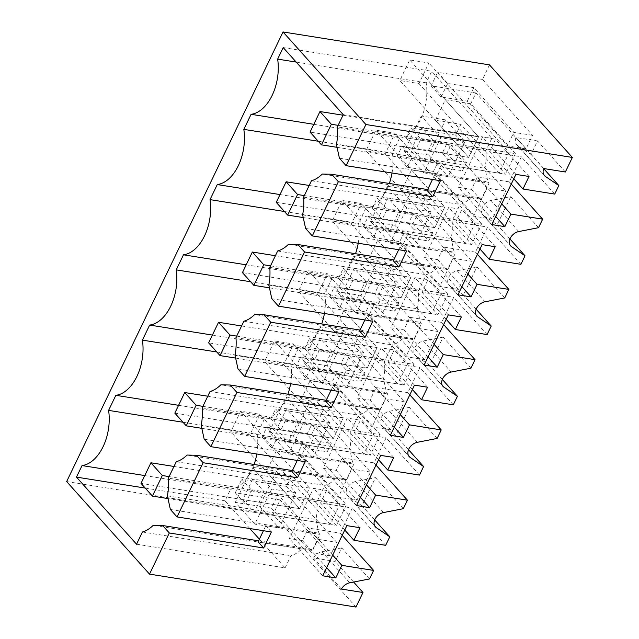 <?xml version="1.0" encoding="UTF-8"?>
<svg xmlns="http://www.w3.org/2000/svg" width="639" height="639" viewBox="0 0 639 639"><rect width="100%" height="100%" fill="white"/><g stroke="black" fill="none" stroke-linecap="round" stroke-linejoin="round"><path stroke-width="0.48" stroke-dasharray="3.19 2.4" d="M423.29 161.084L433.194 140.508L421.788 127.776L411.891 148.352L423.29 161.084L505.497 174.207L460.863 124.349L455.671 135.125L505.729 191.037L487.046 188.058L446.996 143.328L442.252 153.2L447.811 159.415L443.793 167.769L438.226 161.555L433.474 171.428L473.523 216.158L487.046 188.058M411.891 148.352L468.643 157.402L399.814 80.514L418.96 83.573L428.865 62.997L409.711 59.946L399.814 80.514M433.194 140.508L515.393 153.632L505.497 174.207M515.393 153.632L470.759 103.774L445.311 99.716L435.415 120.292L460.863 124.349M435.415 120.292L468.643 157.41L478.539 136.826L468.643 157.402L310.059 132.105M421.788 127.776L478.539 136.826L409.711 59.946M440.726 137.736L421.261 115.994L404.351 151.123L423.825 172.865L440.726 137.736L465.016 141.61L445.551 119.868L421.261 115.994M445.311 99.716L478.547 136.834L343.015 115.212M503.971 210.678L497.214 224.728L483.707 215.575A9.521 6.789 -41.8 0 1 482.804 214.784A9.521 6.789 -41.8 0 1 482.421 207.244A9.521 6.789 -41.8 0 1 490.968 200.486L510.737 196.628L503.971 210.678M509.946 238.954L497.214 224.728M520.913 264.322L487.541 227.053L475.472 252.141L443.706 247.077L437.667 259.618L424.592 257.533L448.738 207.356L461.821 209.44L455.783 221.981L487.541 227.053M477.437 254.338L475.472 252.141M504.738 297.95L476.926 266.886L463.403 294.986L449.896 285.825L476.119 315.115M476.135 309.204L463.403 294.986M487.11 334.58L453.738 297.303L441.661 322.391L409.895 317.327L403.864 329.868L390.78 327.783L414.935 277.606L428.01 279.69L421.972 292.239L453.738 297.303M443.634 324.588L441.661 322.391M470.927 368.2L443.115 337.136L429.592 365.236L416.085 356.075L442.308 385.365M442.324 379.454L429.592 365.236M453.299 404.83L419.927 367.553L407.85 392.642L376.091 387.577L370.053 400.118L356.969 398.033L381.124 347.856L394.199 349.94L388.161 362.489L419.927 367.553M409.823 394.838L407.85 392.642M437.116 438.45L409.303 407.386L395.781 435.486L382.274 426.325L408.497 455.615M408.513 449.704L395.781 435.486M419.488 475.081L386.116 437.803L374.039 462.892L342.28 457.828L336.242 470.368L323.166 468.283L347.312 418.106L360.388 420.19L354.357 432.739L386.116 437.803M376.012 465.096L374.039 462.892M403.305 508.7L375.5 477.637L361.978 505.737L348.463 496.575A9.521 6.789 -41.8 0 1 347.56 495.784A9.521 6.789 -41.8 0 1 347.177 488.252A9.521 6.789 -41.8 0 1 355.731 481.486L375.5 477.637M374.702 519.954L361.978 505.737M385.676 545.331L352.305 508.053L340.236 533.142L342.2 535.346M369.502 578.95L341.689 547.887L335.171 561.433L313.629 557.999A9.521 6.789 -41.8 0 1 321.92 551.737L341.689 547.887M353.615 582.041L335.171 561.433M355.971 607.05L273.101 514.483L280.106 499.93L330.163 555.842L336.681 542.295L317.998 539.316L277.949 494.586L271.431 508.133L245.272 503.963L251.798 490.417L277.949 494.586M297.958 421.516L286.552 408.776L276.647 429.352L288.053 442.084L297.958 421.516L380.157 434.632L370.253 455.208L325.618 405.35L320.435 416.133L370.492 472.045L356.969 500.145L306.912 444.233L301.72 455.008L346.354 504.866L336.457 525.442L291.823 475.584L286.623 486.383L336.681 542.295M380.157 434.632L335.523 384.782L340.723 373.983L390.78 429.895L404.303 401.795L385.621 398.816L345.571 354.086L340.819 363.958L346.378 370.165L344.373 374.342L342.36 378.52L336.801 372.313L332.048 382.186L372.098 426.916L385.621 398.816M331.761 351.266L320.363 338.526L310.458 359.102L321.864 371.834L331.761 351.266L413.968 364.382L404.064 384.958L359.43 335.1L354.246 345.883L404.303 401.795M413.968 364.382L369.334 314.524L374.526 303.733L424.584 359.645L438.114 331.545L419.424 328.566L379.382 283.828L374.63 293.708L380.189 299.915L378.184 304.092L376.171 308.27L370.612 302.055L365.859 311.936L405.901 356.666L419.424 328.566M365.572 281.008L354.174 268.276L344.269 288.852L355.675 301.584L365.572 281.008L447.779 294.132L437.875 314.707L393.241 264.85L388.057 275.625L438.114 331.545M447.779 294.132L403.145 244.274L408.337 233.475L458.395 289.395L471.917 261.295L453.235 258.308L413.193 213.578L408.441 223.45L414 229.665L409.982 238.02L404.415 231.805L399.671 241.678L439.712 286.416L453.235 258.308M399.383 210.758L387.977 198.026L378.08 218.602L389.478 231.334L399.383 210.758L481.582 223.882L471.686 244.457L427.052 194.599L421.86 205.375L471.917 261.295M481.582 223.882L436.948 174.024L442.148 163.225L492.206 219.137L505.729 191.037M489.482 64.874L482.477 79.428L532.535 135.34L526.017 148.887L475.959 92.975L470.759 103.774M565.355 171.995L537.543 140.931L531.025 154.478L517.518 145.325A9.521 6.789 -41.8 0 1 516.608 144.534A9.521 6.789 -41.8 0 1 516 137.497L537.543 140.931M543.749 168.704L531.025 154.478M554.724 194.072L521.352 156.803L509.283 181.891L477.517 176.819L471.478 189.368L458.403 187.283L482.549 137.105L495.632 139.19L489.594 151.731L521.352 156.803M511.248 184.088L509.283 181.891M538.549 227.692L510.737 196.628M482.477 79.428L437.635 72.279L447.651 83.461L473.803 87.631L513.852 132.361L532.535 135.34M475.959 92.975L431.117 85.826L437.635 72.279M455.671 135.125L410.829 127.976L420.845 139.158L446.996 143.328M442.148 163.225L397.306 156.076L402.059 146.203L446.901 153.352L448.913 149.175L450.918 144.997L406.077 137.848L410.829 127.976M427.052 194.599L401.604 190.542L411.508 169.966L436.948 174.024M421.86 205.375L377.018 198.226L387.034 209.408L413.193 213.578M408.337 233.475L363.495 226.326L368.248 216.453L413.09 223.602L415.102 219.425L417.107 215.247L372.273 208.098L377.018 198.226M393.241 264.85L367.792 260.792L377.697 240.216L403.145 244.274M388.057 275.625L343.215 268.476L353.223 279.658L379.382 283.828M374.526 303.733L329.692 296.576L334.437 286.703L379.278 293.852L383.304 285.505L338.462 278.348L343.215 268.476M359.43 335.1L333.981 331.042L343.886 310.466L369.334 314.524M354.246 345.883L309.404 338.726L319.412 349.908L345.571 354.086M340.723 373.983L295.881 366.826L300.634 356.953L345.475 364.11L349.493 355.755L304.651 348.598L309.404 338.726M325.618 405.35L300.178 401.292L310.075 380.716L335.523 384.782M320.435 416.133L275.593 408.976L285.601 420.158L311.76 424.336L307.008 434.208L312.575 440.423L308.549 448.77L327.232 451.749L331.258 443.402L312.575 440.423M306.912 444.233L262.07 437.076L266.822 427.203L311.664 434.36L315.682 426.005L270.84 418.849L275.593 408.976M309.508 488.068L276.28 450.95L301.72 455.008M276.272 450.958L266.375 471.526L291.823 475.584M286.623 486.383L241.782 479.234L251.798 490.417M280.106 499.93L235.264 492.781L241.782 479.234M66.648 481.558L273.101 514.483M404.351 151.123L428.641 154.989L445.551 119.868M428.641 154.989L448.107 176.739L423.825 172.865M465.016 141.61L448.107 176.739M501.727 203.865L477.517 176.819M513.804 178.776L489.594 151.731M543.813 168.56L516 137.497M526.017 148.887L507.334 145.908L513.852 132.361M431.117 85.826L441.126 97.008L467.285 101.178L507.334 145.908M492.206 219.137L473.523 216.158M441.126 97.008L447.651 83.461M406.077 137.848L416.093 149.031L420.845 139.158M416.093 149.031L442.252 153.2M450.918 144.997L466.494 162.394L447.811 159.415M466.494 162.394L462.476 170.749L443.793 167.769M446.901 153.352L462.476 170.749M256.806 453.994A40.449 24.53 -80.9 0 0 257.134 434.065L264.386 419A40.449 24.53 -80.9 0 0 287.893 394.207M249.841 528.533L225.016 500.8L230.575 489.258A40.449 24.53 -80.9 0 0 254.082 464.465M136.546 544.204L285.09 567.895L259.378 539.18M285.09 567.895L290.961 555.682A42.829 25.967 -80.9 0 0 301.768 548.997L311.185 549.213L312.295 550.451L320.019 534.396L318.909 533.15L315.946 519.539A42.829 25.967 -80.9 0 0 316.88 501.831L324.772 485.432A42.829 25.967 -80.9 0 0 335.579 478.747L344.996 478.962L346.106 480.201L353.83 464.146L352.72 462.9L349.757 449.289A42.829 25.967 -80.9 0 0 350.691 431.581L358.583 415.182A42.829 25.967 -80.9 0 0 369.39 408.497L378.799 408.712L379.917 409.95L387.641 393.896L386.531 392.65L383.568 379.039A42.829 25.967 -80.9 0 0 384.502 361.323L392.394 344.932A42.829 25.967 -80.9 0 0 403.201 338.247L412.61 338.454L413.721 339.7L421.452 323.646L420.342 322.399L417.379 308.789A42.829 25.967 -80.9 0 0 418.313 291.072L426.197 274.682A42.829 25.967 -80.9 0 0 437.004 267.997L446.421 268.204L447.532 269.45L455.264 253.395L454.145 252.149L451.182 238.539A42.829 25.967 -80.9 0 0 452.124 220.822L460.008 204.432A42.829 25.967 -80.9 0 0 470.815 197.747L480.232 197.954L481.343 199.2L489.067 183.137L487.956 181.899L484.993 168.289A42.829 25.967 -80.9 0 0 485.928 150.572L491.806 138.359L431.74 71.264L426.181 82.814A40.449 24.53 -80.9 0 1 399.623 138L313.813 124.317M392.042 172.993A40.449 24.53 -80.9 0 0 392.37 153.064L399.623 138M358.231 243.243A40.449 24.53 -80.9 0 0 358.559 223.315L365.812 208.25A40.449 24.53 -80.9 0 0 389.319 183.457M324.42 313.493A40.449 24.53 -80.9 0 0 324.756 293.565L332 278.5A40.449 24.53 -80.9 0 0 355.508 253.707M290.609 383.743A40.449 24.53 -80.9 0 0 290.945 363.815L298.189 348.75A40.449 24.53 -80.9 0 0 321.705 323.957M380.493 317.24L361.027 295.498L377.929 260.369L353.639 256.495L336.737 291.624L356.203 313.366L380.493 317.24L397.394 282.111L377.929 260.369M346.681 387.49L327.216 365.748L344.117 330.619L319.827 326.745L302.926 361.874L322.391 383.616L346.681 387.49L363.583 352.369L344.117 330.619M276.503 471.119L259.594 506.248L279.059 527.99L295.969 492.869L276.503 471.119L252.213 467.253L271.679 488.995L254.777 524.116L235.304 502.374L252.213 467.253M312.87 457.74L293.405 435.998L310.306 400.869L286.024 396.995L269.115 432.124L288.58 453.866L312.87 457.74L329.78 422.619L310.306 400.869M411.74 190.118L431.205 211.86L414.304 246.989L390.014 243.116L370.548 221.374L387.45 186.245L411.74 190.118L394.83 225.248L414.304 246.989M495.688 216.413L471.478 189.368M491.774 224.561L458.403 187.283M515.921 174.375L482.549 137.105M529.004 176.468L495.632 139.19M339.421 158.208L487.956 181.899M440.447 180.709L434.887 174.503L489.067 183.137M434.887 174.503L432.507 179.447M427.635 189.567L480.232 197.954M427.164 190.558L481.343 199.2M473.803 87.631L467.285 101.178M336.457 144.598L484.993 168.289M485.928 150.572L337.392 126.881M343.271 114.677L491.806 138.359M283.205 47.574L431.74 71.264M296.184 62.079L426.181 82.814M318.238 141.243L392.37 153.064M311.473 180.741L460.008 204.432M303.581 197.131L452.124 220.822M470.815 197.747L322.28 174.056M252.74 479.026L242.844 499.602L254.242 512.342L264.147 491.766L252.74 479.026L309.492 488.076L299.595 508.652L230.767 431.772L249.913 434.824L259.817 414.256L240.663 411.196L230.767 431.772M264.147 491.766L346.354 504.866M242.844 499.602L299.595 508.652L266.375 471.526M254.242 512.342L336.457 525.442M295.969 492.869L271.679 488.995M259.594 506.248L235.304 502.374M279.059 527.99L254.777 524.116M356.969 500.145L338.287 497.166L351.809 469.066L311.76 424.336M370.492 472.045L351.809 469.066M262.07 437.076L272.078 448.259L298.237 452.436L338.287 497.166M330.163 555.842L311.481 552.863L317.998 539.316M235.264 492.781L245.272 503.963M271.431 508.133L311.481 552.863M341.434 589.062L313.629 557.999M332.679 555.123L308.469 528.078L340.236 533.142M359.957 527.718L326.585 490.44L320.546 502.989L352.305 508.053M326.585 490.44L313.501 488.356L289.355 538.533L302.431 540.626L308.469 528.078M344.756 530.035L320.546 502.989M315.682 426.005L331.258 443.402M311.664 434.36L327.232 451.749M266.822 427.203L276.831 438.386L302.99 442.563L308.549 448.77M272.078 448.259L276.831 438.386M302.99 442.563L298.237 452.436M170.373 509.467L318.909 533.15M271.399 531.967L265.84 525.753L320.019 534.396M265.84 525.753L263.46 530.697M258.587 540.826L311.185 549.213M258.116 541.816L312.295 550.451M326.641 567.672L302.431 540.626M322.727 575.811L289.355 538.533M346.873 525.633L313.501 488.356M183.002 422.243L257.134 434.065M178.577 405.318L264.386 419M230.575 489.258L144.765 475.568M145.237 488.076L225.016 500.8M142.425 531.999L290.961 555.682M301.768 548.997L153.232 525.306M167.41 495.848L315.946 519.539M316.88 501.831L168.345 478.14M176.236 461.749L324.772 485.432M394.83 225.248L370.548 221.374M431.205 211.86L406.915 207.987L390.014 243.116M406.915 207.987L387.45 186.245M277.661 250.991L426.197 274.682M269.778 267.39L418.313 291.072M437.004 267.997L288.469 244.306M393.824 259.817L446.421 268.204M393.352 260.808L447.532 269.45M406.644 250.967L401.076 244.753L398.696 249.697M401.076 244.753L455.264 253.395M305.61 228.458L454.145 252.149M302.646 214.848L451.182 238.539M365.812 208.25L280.002 194.568M284.427 211.493L358.559 223.315M389.478 231.334L446.246 240.384M378.08 218.602L434.832 227.652L366.003 150.772L385.149 153.823L395.054 133.247L375.9 130.196L366.003 150.772M387.977 198.026L444.736 207.076L434.832 227.652L401.604 190.542M471.686 244.457L446.238 240.4M411.508 169.966L444.736 207.084L434.832 227.652L276.256 202.363M476.926 266.886L457.157 270.736A9.521 6.789 138.2 0 0 448.61 277.494A9.521 6.789 138.2 0 0 448.993 285.034A9.521 6.789 138.2 0 0 449.896 285.825M467.924 274.123L443.706 247.077M461.885 286.663L437.667 259.618M457.963 294.811L424.592 257.533M482.11 244.633L448.738 207.356M495.193 246.718L461.821 209.44M479.993 249.026L455.783 221.981M402.059 146.203L412.067 157.386L438.226 161.555M397.306 156.076L407.323 167.258L412.067 157.386M407.323 167.258L433.474 171.428M372.273 208.098L382.282 219.281L387.034 209.408M382.282 219.281L408.441 223.45M417.107 215.247L432.683 232.644L414 229.665M432.683 232.644L428.665 240.999L409.982 238.02M413.09 223.602L428.665 240.999M458.395 289.395L439.712 286.416M361.027 295.498L336.737 291.624M397.394 282.111L373.104 278.237L356.203 313.366M373.104 278.237L353.639 256.495M243.858 321.241L392.394 344.932M235.967 337.64L384.502 361.323M403.201 338.247L254.657 314.556M360.021 330.067L412.61 338.454M359.541 331.058L413.721 339.7M372.833 321.217L367.265 315.003L364.885 319.947M367.265 315.003L421.452 323.646M271.807 298.709L420.342 322.399M268.835 285.098L417.379 308.789M332 278.5L246.191 264.818M250.616 281.743L324.756 293.565M355.675 301.584L437.875 314.707M344.269 288.852L401.02 297.902L332.192 221.022L351.346 224.073L361.243 203.498L342.097 200.446L332.192 221.022M354.174 268.276L410.925 277.326L401.02 297.902L367.792 260.792M377.697 240.216L410.925 277.342L401.02 297.902L242.445 272.613M443.115 337.136L423.345 340.986A9.521 6.789 138.2 0 0 414.799 347.744A9.521 6.789 138.2 0 0 415.182 355.284A9.521 6.789 138.2 0 0 416.085 356.075M434.113 344.373L409.895 317.327M428.074 356.913L403.864 329.868M424.152 365.061L390.78 327.783M448.306 314.883L414.935 277.606M461.382 316.968L428.01 279.69M446.182 319.284L421.972 292.239M368.248 216.453L378.264 227.636L404.415 231.805M363.495 226.326L373.511 237.508L378.264 227.636M373.511 237.508L399.671 241.678M338.462 278.348L348.471 289.531L353.223 279.658M348.471 289.531L374.63 293.708M383.304 285.505L398.872 302.894L380.189 299.915M398.872 302.894L394.854 311.249L376.171 308.27M379.278 293.852L394.854 311.249M424.584 359.645L405.901 356.666M327.216 365.748L302.926 361.874M363.583 352.369L339.301 348.495L322.391 383.616M339.301 348.495L319.827 326.745M210.047 391.499L358.583 415.182M202.156 407.89L350.691 431.581M369.39 408.497L220.854 384.806M326.209 400.318L378.799 408.712M325.73 401.308L379.917 409.95M339.021 391.467L333.462 385.253L331.082 390.197M333.462 385.253L387.641 393.896M237.996 368.967L386.531 392.65M235.032 355.348L383.568 379.039M298.189 348.75L212.388 335.068M216.805 351.993L290.945 363.815M321.864 371.834L404.064 384.958M310.458 359.102L367.209 368.152L298.381 291.272L317.535 294.323L327.432 273.748L308.286 270.696L298.381 291.272M320.363 338.526L377.114 347.576L367.209 368.152L333.981 331.042M343.886 310.466L377.122 347.592L367.209 368.152L208.633 342.863M409.303 407.386L389.534 411.236A9.521 6.789 138.2 0 0 380.988 417.994A9.521 6.789 138.2 0 0 381.371 425.534A9.521 6.789 138.2 0 0 382.274 426.325M400.302 414.623L376.091 387.577M394.263 427.164L370.053 400.118M390.341 435.311L356.969 398.033M414.495 385.133L381.124 347.856M427.571 387.218L394.199 349.94M412.379 389.534L388.161 362.489M334.437 286.703L344.453 297.886L370.612 302.055M329.692 296.576L339.7 307.758L344.453 297.886M339.7 307.758L365.859 311.936M304.651 348.598L314.66 359.781L319.412 349.908M314.66 359.781L340.819 363.958M349.493 355.755L365.069 373.144L346.378 370.165M365.069 373.144L361.043 381.499L342.36 378.52M345.475 364.11L361.043 381.499M390.78 429.895L372.098 426.916M293.405 435.998L269.115 432.124M329.78 422.619L305.49 418.745L288.58 453.866M305.49 418.745L286.024 396.995M335.579 478.747L187.043 455.056M292.398 470.576L344.996 478.962M291.919 471.558L346.106 480.201M305.21 461.717L299.651 455.503L297.271 460.447M299.651 455.503L353.83 464.146M204.184 439.217L352.72 462.9M201.221 425.598L349.757 449.289M288.053 442.084L370.253 455.208M276.647 429.352L333.406 438.402L264.57 361.522L283.724 364.573L293.628 344.006L274.474 340.946L264.57 361.522M286.552 408.776L343.303 417.826L333.406 438.402L343.303 417.826L274.474 340.946M300.178 401.292L333.406 438.418M310.075 380.716L343.311 417.842L207.771 396.212M366.49 484.873L342.28 457.828M360.452 497.414L336.242 470.368M356.538 505.561L323.166 468.283M380.684 455.383L347.312 418.106M393.76 457.468L360.388 420.19M378.568 459.784L354.357 432.739M300.634 356.953L310.642 368.136L336.801 372.313M295.881 366.826L305.889 378.008L310.642 368.136M305.889 378.008L332.048 382.186M270.84 418.849L280.856 430.031L285.601 420.158M280.856 430.031L307.008 434.208M337.057 147.329L499.195 173.185L509.091 152.617L428.865 62.997M338.135 125.348L509.091 152.617M499.195 173.185L418.96 83.573M303.245 217.579L465.384 243.443L475.288 222.867L395.054 133.247M304.324 195.598L475.288 222.867M309.204 185.462L444.736 207.076L375.9 130.196M465.384 243.443L385.149 153.823M269.434 287.83L431.573 313.693L441.477 293.117L361.243 203.498M270.513 265.856L441.477 293.117M275.393 255.712L410.925 277.326L342.097 200.446M431.573 313.693L351.346 224.073M235.623 358.08L397.762 383.943L407.666 363.367L327.432 273.748M236.702 336.106L407.666 363.367M241.582 325.962L377.114 347.576L308.286 270.696M397.762 383.943L317.535 294.323M201.812 428.338L363.958 454.193L373.855 433.617L293.628 344.006M202.898 406.356L373.855 433.617M174.822 413.113L333.406 438.402M363.958 454.193L283.724 364.573M168.009 498.588L330.147 524.443L340.044 503.867L259.817 414.256M169.087 476.606L340.044 503.867M173.968 466.462L309.492 488.076L299.595 508.652L141.011 483.364M330.147 524.443L249.913 434.824M309.492 488.076L240.663 411.196M518.78 231.55L490.968 200.486M543.733 174.615L517.518 145.325M483.707 215.575L509.93 244.865M349.733 582.8L321.92 551.737M374.686 525.865L348.463 496.575M383.536 512.55L355.731 481.486M457.157 270.736L484.969 301.8M423.345 340.986L451.158 372.05M389.534 411.236L417.347 442.3M482.804 214.784L510.609 245.847M516.608 144.534L544.42 175.597M375.373 526.848L347.56 495.784M448.993 285.034L476.798 316.097M415.182 355.284L442.995 386.347M381.371 425.534L409.184 456.597"/><path stroke-width="0.96" d="M477.437 254.338L508.844 289.419L477.077 284.347L471.039 296.895L457.963 294.811L482.11 244.633L495.193 246.718L489.154 259.258L520.913 264.322L525.018 255.792L509.946 238.954M508.844 289.419L504.738 297.95L484.969 301.8A9.521 6.789 138.2 0 0 476.422 308.557A9.521 6.789 138.2 0 0 476.798 316.097A9.521 6.789 138.2 0 0 477.708 316.888L491.215 326.05L476.135 309.204M491.215 326.05L487.11 334.58L455.343 329.508L446.182 319.284M442.324 379.454L457.404 396.3L443.897 387.138A9.521 6.789 138.2 0 1 442.995 386.347A9.521 6.789 138.2 0 1 442.611 378.807A9.521 6.789 138.2 0 1 451.158 372.05L470.927 368.2L475.033 359.669L443.634 324.588M457.404 396.3L453.299 404.83L421.532 399.758L412.379 389.534M408.513 449.704L423.593 466.55L410.086 457.388A9.521 6.789 138.2 0 1 409.184 456.597A9.521 6.789 138.2 0 1 408.8 449.057A9.521 6.789 138.2 0 1 417.347 442.3L437.116 438.45L441.222 429.919L409.823 394.838M423.593 466.55L419.488 475.081L387.729 470.016L378.568 459.784M374.702 519.954L389.782 536.8L376.275 527.638A9.521 6.789 138.2 0 1 375.373 526.848A9.521 6.789 138.2 0 1 374.989 519.307A9.521 6.789 138.2 0 1 383.536 512.55L403.305 508.7L407.41 500.169L376.012 465.096M389.782 536.8L385.676 545.331L353.918 540.267L344.756 530.035M353.918 540.267L359.957 527.718L346.873 525.633L322.727 575.811L335.802 577.896L341.841 565.355L373.607 570.419L342.2 535.346M373.607 570.419L369.502 578.95L349.733 582.8A9.521 6.789 138.2 0 0 341.434 589.062L362.976 592.497L353.615 582.041M362.976 592.497L355.971 607.05L149.518 574.126L169.319 532.974L263.675 548.022L258.116 541.816L263.46 530.697M543.749 168.704L558.829 185.542L545.323 176.388A9.521 6.789 138.2 0 1 544.42 175.597A9.521 6.789 138.2 0 1 543.813 168.56L565.355 171.995L572.352 157.442L489.482 64.874L283.029 31.95L66.648 481.558L149.518 574.126M558.829 185.542L554.724 194.072L522.966 189.008L513.804 178.776M525.018 255.792L511.512 246.638A9.521 6.789 138.2 0 1 510.609 245.847A9.521 6.789 138.2 0 1 510.226 238.307A9.521 6.789 138.2 0 1 518.78 231.55L538.549 227.692L542.655 219.161L511.248 184.088M572.352 157.442L365.899 124.517L346.098 165.669L440.447 180.709L432.723 196.772L338.366 181.724L312.287 235.919L406.644 250.967L398.912 267.022L304.555 251.974L278.476 306.169L372.833 321.217L365.101 337.272L270.752 322.224L244.665 376.419L339.021 391.467L331.29 407.522L236.941 392.474L210.862 446.669L305.21 461.717L297.486 477.772L203.13 462.724L177.051 516.919L271.399 531.967L263.675 548.022M407.41 500.169L375.652 495.105L369.614 507.646L356.538 505.561L380.684 455.383L393.76 457.468L387.729 470.016M441.222 429.919L409.463 424.855L403.425 437.395L390.341 435.311L414.495 385.133L427.571 387.218L421.532 399.758M475.033 359.669L443.266 354.597L437.236 367.145L424.152 365.061L448.306 314.883L461.382 316.968L455.343 329.508M542.655 219.161L510.888 214.097L504.85 226.645L491.774 224.561L515.921 174.375L529.004 176.468L522.966 189.008M510.888 214.097L501.727 203.865M283.029 31.95L365.899 124.517M144.765 475.568L82.04 465.567A40.449 24.53 99.1 0 0 108.598 410.382L115.843 395.317L178.577 405.318M346.098 165.669L339.421 158.208L336.457 144.598A42.829 25.967 99.1 0 0 337.392 126.881L343.271 114.677L283.205 47.574L277.646 59.123A40.449 24.53 99.1 0 1 251.087 114.309L243.834 129.374A40.449 24.53 99.1 0 1 217.276 184.559L210.023 199.624A40.449 24.53 99.1 0 1 183.465 254.809L176.22 269.874A40.449 24.53 99.1 0 1 149.654 325.067L142.409 340.124A40.449 24.53 99.1 0 1 115.843 395.317M169.319 532.974L162.649 525.522L258.587 540.826M82.04 465.567L76.48 477.109L136.546 544.204L142.425 531.999A42.829 25.967 99.1 0 0 153.232 525.306L162.649 525.522M254.082 464.465A40.449 24.53 -80.9 0 0 256.806 453.994M259.378 539.18L249.841 528.533M389.319 183.457A40.449 24.53 -80.9 0 0 392.042 172.993M355.508 253.707A40.449 24.53 -80.9 0 0 358.231 243.243M321.705 323.957A40.449 24.53 -80.9 0 0 324.42 313.493M287.893 394.207A40.449 24.53 -80.9 0 0 290.609 383.743M504.85 226.645L495.688 216.413M432.507 179.447L427.164 190.558L432.723 196.772M338.366 181.724L331.697 174.271L427.635 189.567M331.697 174.271L322.28 174.056A42.829 25.967 99.1 0 1 311.473 180.741L303.581 197.131A42.829 25.967 99.1 0 1 302.646 214.848L305.61 228.458L312.287 235.919M277.646 59.123L296.184 62.079M313.813 124.317L251.087 114.309M243.834 129.374L318.238 141.243M341.841 565.355L332.679 555.123M203.13 462.724L196.453 455.272L292.398 470.576M177.051 516.919L170.373 509.467L167.41 495.848A42.829 25.967 99.1 0 0 168.345 478.14L176.236 461.749A42.829 25.967 99.1 0 0 187.043 455.056L196.453 455.272M335.802 577.896L326.641 567.672M108.598 410.382L183.002 422.243M76.48 477.109L145.237 488.076M304.555 251.974L297.886 244.521L288.469 244.306A42.829 25.967 -80.9 0 1 277.661 250.991L269.778 267.39A42.829 25.967 99.1 0 1 268.835 285.098L271.807 298.709L278.476 306.169M297.886 244.521L393.824 259.817M398.696 249.697L393.352 260.808L398.912 267.022M280.002 194.568L217.276 184.559M210.023 199.624L284.427 211.493M477.077 284.347L467.924 274.123M471.039 296.895L461.885 286.663M489.154 259.258L479.993 249.026M270.752 322.224L264.075 314.771L254.657 314.556A42.829 25.967 -80.9 0 1 243.858 321.241L235.967 337.64A42.829 25.967 99.1 0 1 235.032 355.348L237.996 368.967L244.665 376.419M264.075 314.771L360.021 330.067M364.885 319.947L359.541 331.058L365.101 337.272M246.191 264.818L183.465 254.809M176.22 269.874L250.616 281.743M443.266 354.597L434.113 344.373M437.236 367.145L428.074 356.913M236.941 392.474L230.264 385.021L220.854 384.806A42.829 25.967 -80.9 0 1 210.047 391.499L202.156 407.89A42.829 25.967 99.1 0 1 201.221 425.598L204.184 439.217L210.862 446.669M230.264 385.021L326.209 400.318M331.082 390.197L325.73 401.308L331.29 407.522M212.388 335.068L149.654 325.067M142.409 340.124L216.805 351.993M409.463 424.855L400.302 414.623M403.425 437.395L394.263 427.164M297.271 460.447L291.919 471.558L297.486 477.772M375.652 495.105L366.49 484.873M369.614 507.646L360.452 497.414M331.361 124.27L319.963 111.537L310.059 132.105L321.465 144.845L331.361 124.27L338.135 125.348M321.465 144.845L337.057 147.329M319.963 111.537L343.015 115.212M297.558 194.52L286.152 181.788L276.256 202.363L287.654 215.095L297.558 194.52L304.324 195.598M287.654 215.095L303.245 217.579M286.152 181.788L309.204 185.462M263.747 264.77L252.341 252.038L242.445 272.613L253.843 285.345L263.747 264.77L270.513 265.856M253.843 285.345L269.434 287.83M252.341 252.038L275.393 255.712M229.936 335.028L218.538 322.288L208.633 342.863L220.032 355.596L229.936 335.028L236.702 336.106M220.032 355.596L235.623 358.08M218.538 322.288L241.582 325.962M196.125 405.278L184.727 392.538L174.822 413.113L186.229 425.846L196.125 405.278L202.898 406.356M186.229 425.846L201.812 428.338M184.727 392.538L207.771 396.212M162.314 475.528L150.916 462.788L141.011 483.364L152.417 496.096L162.314 475.528L169.087 476.606M152.417 496.096L168.009 498.588M150.916 462.788L173.968 466.462M545.323 176.388L543.733 174.615M509.93 244.865L511.512 246.638M376.275 527.638L374.686 525.865M476.119 315.115L477.708 316.888M442.308 385.365L443.897 387.138M408.497 455.615L410.086 457.388"/></g></svg>

